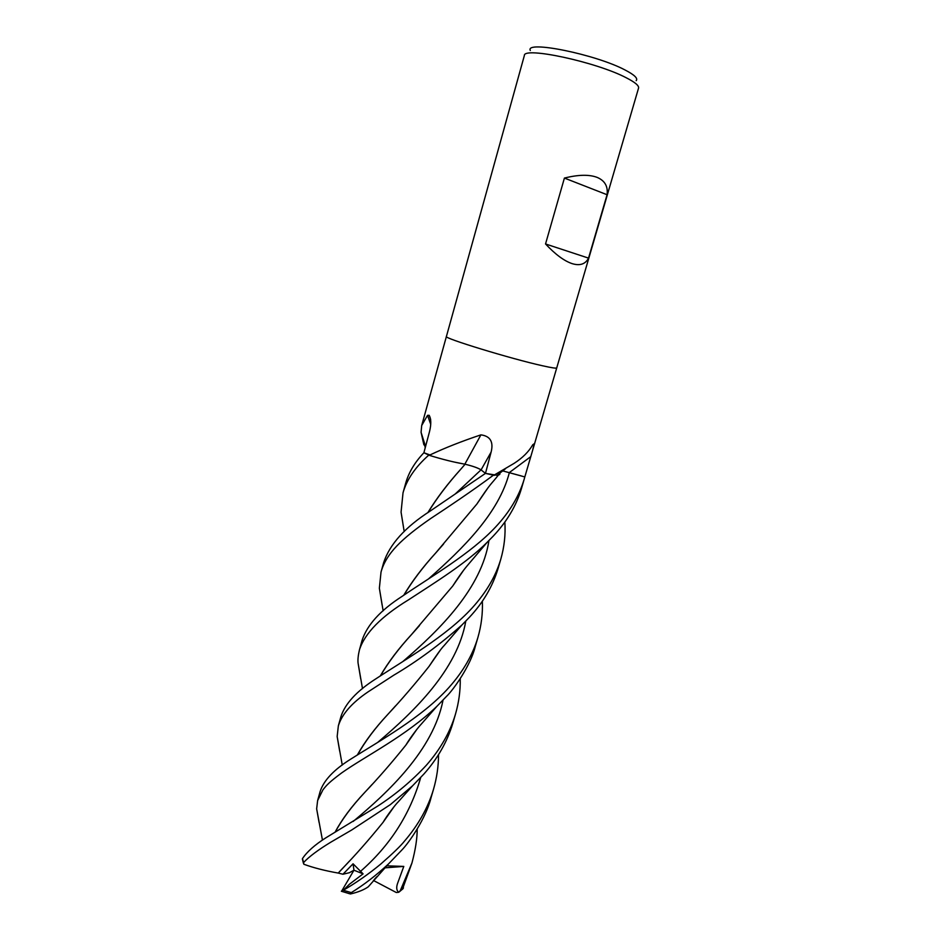 <?xml version="1.0" encoding="UTF-8"?>
<svg xmlns="http://www.w3.org/2000/svg" width="941" height="941" viewBox="0 0 941 941"><rect width="100%" height="100%" fill="white"/><g stroke="black" fill="none" stroke-linecap="round" stroke-linejoin="round"><path stroke-width="1.41" d="M532.865 449.527L556.731 367.919C556.425 368.531 551.697 367.825 542.522 365.767C511.234 358.886 442.693 337.913 446.41 336.478L524.36 55.543C523.443 46.38 596.276 61.977 626.212 77.75C635.022 82.255 639.139 85.69 638.563 88.066L556.731 367.907C556.437 368.531 551.697 367.825 542.522 365.767C511.234 358.886 442.693 337.913 446.41 336.478L421.697 425.532L427.532 415.346L429.131 415.287C431.213 418.792 431.331 424.273 429.496 431.707L423.897 452.75C414.805 462.29 408.735 472.429 405.7 483.18L403.019 492.837C406.735 479.604 415.334 467.03 428.814 455.091L423.909 452.75L429.978 454.95C444.834 447.94 461.808 441.247 480.91 434.86C490.273 436.106 493.684 441.847 491.12 452.068L485.474 473.382L481.086 469.877C477.981 467.912 472.57 466.018 464.842 464.172C454.221 462.313 442.505 459.408 429.719 455.456L429.108 455.232M425.567 446.493L423.85 444.681L421.074 432.307L421.697 425.532M499.177 472.441C500.671 474.017 499.953 474.958 497.036 475.276L485.474 473.382L430.272 510.998C405.23 527.054 389.692 544.274 383.646 562.636L381.023 572.093C383.469 563.071 388.821 554.261 397.09 545.674C404.783 537.676 416.063 528.583 430.919 518.373C446.622 508.022 471.794 491.308 493.425 475.181L485.497 473.394M493.837 475.276L514.174 463.325C522.584 457.891 528.783 451.692 532.759 444.752L534.1 443.799L532.747 449.939L524.819 476.934L502.682 470.888L521.29 475.923M607.074 194.728L588.537 258.116C585.431 264.15 579.985 265.997 572.199 263.656C564.282 261.033 555.39 254.482 545.533 243.966L564.412 178.072C578.409 174.591 589.348 174.379 597.253 177.437C604.863 180.696 608.133 186.447 607.074 194.728L564.412 178.072M636.175 80.667C638.163 78.444 634.493 74.892 625.142 70.034C595.747 54.331 524.807 40.051 530.301 50.496M494.39 475.358L494.99 474.887M464.842 464.172L480.91 434.86M430.719 424.309L427.532 415.346M588.537 258.116L545.533 243.966M417.192 829.115C417.216 838.49 415.463 849.805 411.935 863.038L400.301 890.609L398.725 892.28C396.337 890.327 396.09 887.01 397.972 882.305L403.795 866.414L386.775 865.826M402.442 889.304L411.935 863.038M524.807 476.922L524.125 479.416C519.079 496.154 509.61 511.975 495.707 526.901C470.935 553.543 431.59 576.257 402.242 596.265C380.423 610.274 367.025 625.024 362.038 640.503L359.533 649.549M360.697 678.732L358.062 663.029C357.709 659.606 358.18 655.183 359.462 649.772C364.873 633.152 381.199 616.508 408.453 599.876C435.448 582.22 466.383 563.224 487.215 542.239L492.943 536.417C506.705 521.879 516.162 506.058 521.338 488.944L524.125 479.416M504.846 522.126C505.67 534.559 504.305 546.933 500.777 559.26C495.707 576.292 486.168 592.524 472.159 607.945C446.199 636.422 404.806 659.759 375.93 678.79C356.71 691.047 345.029 703.727 340.865 716.819L338.337 725.911C341.854 714.301 351.722 702.974 367.943 691.953L393.773 675.191C417.157 661.37 439.87 644.656 461.902 625.012L469.441 617.272C483.086 602.687 492.614 586.466 498.048 568.599L498.201 568.035M339.701 751.212L337.16 736.532L338.337 725.911M382.117 605.039L379.364 588.231L381.023 572.093M438.53 754.67C438.494 766.327 436.812 777.889 433.495 789.346C428.026 807.731 418.31 825.045 404.348 841.301C400.713 845.888 392.891 853.452 380.858 863.979C368.896 873.895 356.368 882.67 343.289 890.28L349.429 884.234L363.085 873.86L353.063 863.803L342.947 874.236L338.231 873.072C324.81 870.696 313.353 867.755 303.837 864.25L303.578 862.532C309.189 856.581 318.281 849.782 330.856 842.148L351.675 830.009L390.374 804.602L412.581 785.794L423.885 774.043C437.671 758.564 447.316 741.602 452.844 723.159L455.468 714.172C450.116 732.157 440.459 749.13 426.496 765.092C412.17 780.571 395.949 794.216 377.8 806.037L325.833 837.831C314.753 844.889 306.966 851.817 302.484 858.592L302.426 859.298M388.539 863.897L368.296 886.775C364.085 889.786 358.156 892.174 350.522 893.95L351.311 892.609C363.814 884.916 376.224 875.342 388.539 863.897L401.795 850.076C409.159 842.607 425.955 818.105 430.919 798.156L431.096 797.545M482.357 601.217C482.839 613.391 481.357 625.483 477.899 637.492C472.664 655.03 463.066 671.639 449.092 687.33C422.086 717.571 378.941 741.167 350.581 759.222C333.761 769.773 323.61 780.583 320.093 791.652L317.67 800.403M319.081 822.481L316.647 808.837L317.623 800.568L322.928 789.852C326.915 784.77 329.197 782.277 341.571 772.973C365.379 756.082 406.289 735.874 437.036 706.185L446.434 696.458C453.55 689.718 470.759 665.252 475.217 646.655L477.899 637.492M403.948 530.112L401.066 512.139L403.019 492.837M424.861 445.705L425.45 446.257M454.256 462.055L465.101 464.242C472.676 466.066 477.981 467.948 481.016 469.865L484.462 472.582M497.248 475.111L498.53 474.876C490.579 485.144 491.602 481.604 476.911 503.988L487.72 488.226M380.246 676.014C388.021 662.546 398.443 648.725 411.499 634.552L452.75 586.008L463.654 570.187M380.423 675.897C388.245 662.417 398.643 648.596 411.629 634.446L419.521 625.553M453.303 585.114L462.913 571.152M338.231 873.072L341.912 869.072C355.263 855.334 368.966 839.772 383.034 822.375L394.291 806.366M427.802 512.704C436.53 498.401 447.457 483.98 460.572 469.453L465.077 464.254L460.572 469.453M338.278 873.072L349.593 860.921M383.481 821.646L393.714 807.096M428.014 512.563C436.718 498.295 447.61 483.897 460.667 469.371M439.4 651.372L429.59 665.534M395.608 705.785L387.81 714.419C375.177 727.993 365.084 741.473 357.545 754.858M357.357 754.964C364.614 741.955 374.718 728.475 387.68 714.537C401.442 699.845 415.24 683.789 429.061 666.381L440.082 650.49M335.231 832.103C341.842 819.635 351.628 806.472 364.59 792.604L372.06 784.5M406.324 744.355L416.322 730.016M335.055 832.209C341.759 819.599 351.558 806.437 364.473 792.71C378.059 778.454 391.844 762.61 405.83 745.154L416.969 729.193M460.243 678.72C460.455 690.623 458.867 702.445 455.468 714.172M403.912 595.159C412.158 581.315 422.827 567.188 435.906 552.779L443.587 543.992M477.499 503.059L486.92 489.273M376.8 876.741L374.236 879.564M403.713 595.277C411.993 581.385 422.685 567.247 435.801 552.873L476.911 503.988M398.725 892.28L396.29 892.515L373.412 880.458M403.795 866.414L384.928 867.849M348.593 893.48L350.522 893.95M341.642 891.127L353.957 870.213L349.37 872.719L342.947 874.236M363.085 873.86L353.957 870.213L353.063 863.803M428.896 578.55C462.666 548.744 498.871 513.339 509.387 472.523L530.771 456.62M481.086 469.877L491.12 452.068M403.466 887.904L400.301 890.609M351.311 892.609L343.289 890.28M303.578 862.532L302.484 858.592M403.113 661.3C440.329 629.317 481.663 588.113 488.955 540.522M360.238 871.601C389.856 845.818 410.005 814.471 420.698 777.548M455.244 493.966L481.016 469.865M377.87 742.249C414.111 711.549 457.291 669.839 465.795 621.107M353.122 821.469C388.315 792.157 433.319 750.071 443.046 700.104M532.747 444.764L534.1 443.799M497.036 475.276L505.482 468.759M430.649 419.463L429.131 415.287M425.508 446.457L421.074 432.295M362.497 688.647L358.062 663.029M452.75 586.008C461.89 571.622 466.583 566.576 468.7 563.988L487.215 542.239M383.034 822.375C387.445 814.812 396.032 803.908 397.925 802.191L412.57 785.806M404.207 531.583L401.066 512.139M342.265 765.057L337.16 736.532M429.061 666.381C436.33 655.289 441.388 648.314 444.223 645.467L461.878 625.036M322.445 840.101L316.647 808.837M405.83 745.154C410.958 736.521 419.321 726.052 421.121 724.288L436.989 706.232M425.203 447.845L424.909 445.975M383.14 610.838L379.364 588.231M303.402 863.191L302.379 858.898M403.054 888.657L399.36 891.797M433.495 789.346L430.907 798.156M500.777 559.26L498.048 568.599M341.348 891.245L350.217 893.915"/></g></svg>
